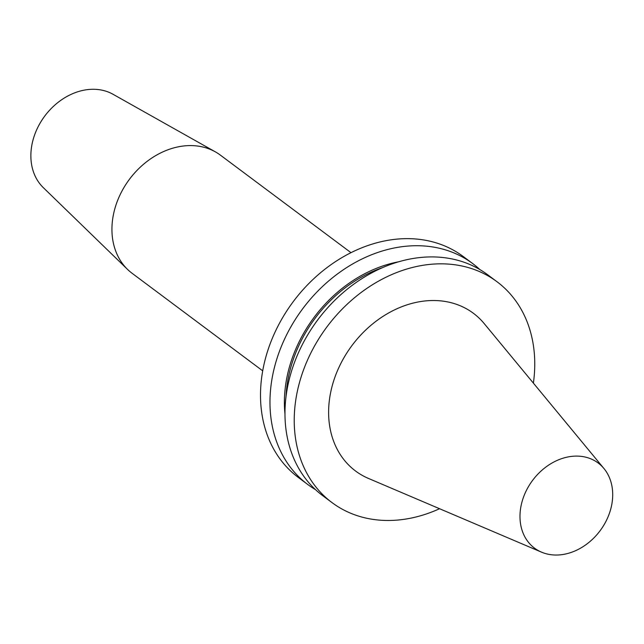 <?xml version="1.0" encoding="UTF-8"?>
<svg xmlns="http://www.w3.org/2000/svg" width="644" height="644" viewBox="0 0 644 644"><rect width="100%" height="100%" fill="white"/><g stroke="black" fill="none" stroke-linecap="round" stroke-linejoin="round"><path stroke-width="0.97" d="M533.385 383.116A137.848 109.214 126.8 0 0 496.983 281.718A137.848 109.214 126.8 0 0 441.776 263.831A137.848 109.214 126.8 0 0 308.524 357.831A137.848 109.214 126.8 0 0 332.006 502.602A137.848 109.214 126.8 0 0 439.57 508.72M541.507 552.149L368.489 478.444A98.443 77.996 -53.2 0 1 330.855 391.496A98.443 77.996 -53.2 0 1 397.622 308.452A98.443 77.996 -53.2 0 1 484.175 323.554L603.959 468.534A53.146 42.11 126.8 0 0 557.229 460.38A53.146 42.11 126.8 0 0 521.189 505.21A53.146 42.11 126.8 0 0 541.507 552.149A53.146 42.11 126.8 0 0 611.494 505.926A53.146 42.11 126.8 0 0 603.959 468.534M472.728 263.597L463.261 256.529A137.848 109.214 126.8 0 0 408.055 238.642A137.848 109.214 126.8 0 0 274.803 332.642A137.848 109.214 126.8 0 0 298.285 477.421L307.752 484.489A137.848 109.214 -53.2 0 1 284.27 339.718A137.848 109.214 -53.2 0 1 417.521 245.718A137.848 109.214 -53.2 0 1 472.728 263.597A137.848 109.214 -53.2 0 1 479.925 269.611M315.552 489.681A137.848 109.214 -53.2 0 1 307.752 484.489M284.986 413.971A125.363 99.329 -53.2 0 1 398.652 261.786M332.006 502.602L322.749 495.695A137.848 109.214 -53.2 0 1 299.267 350.916A137.848 109.214 -53.2 0 1 432.518 256.916A137.848 109.214 -53.2 0 1 487.733 274.803L496.983 281.718M215.394 151.879L113.022 94.274A58.564 46.4 126.8 0 0 32.2 143.395A58.564 46.4 126.8 0 0 43.301 187.629L127.584 269.442A73.754 58.435 -53.2 0 1 113.61 213.736A73.754 58.435 126.8 0 1 215.394 151.879A73.754 58.435 126.8 0 1 220.409 155.148L350.98 252.665M262.712 370.847L132.141 273.322A73.754 58.435 -53.2 0 1 127.584 269.442M286.017 396.865A123.64 97.96 -53.2 0 1 382.544 267.622M313.113 326.387A121.475 96.238 -53.2 0 1 322.652 313.612"/></g></svg>
